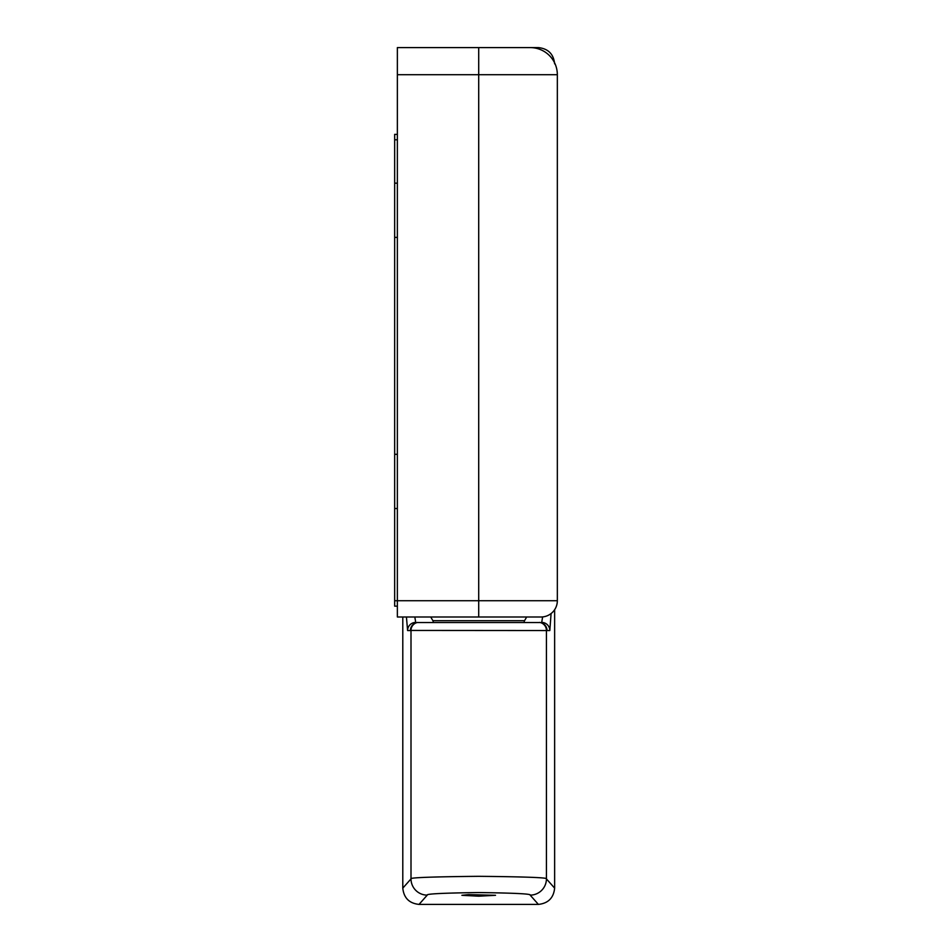 <?xml version="1.0" encoding="UTF-8"?>
<svg xmlns="http://www.w3.org/2000/svg" width="952" height="952" viewBox="0 0 952 952"><rect width="100%" height="100%" fill="white"/><g stroke="black" fill="none" stroke-linecap="round" stroke-linejoin="round"><path stroke-width="1.43" d="M417.214 622.525L540.2 622.525M478.713 896.189L461.898 895.308L468.622 894.606L495.528 895.308L478.713 896.189M551.077 613.552L549.828 630.545L411.002 630.438L411.002 878.886C409.051 877.637 431.625 876.78 478.713 876.316C525.802 876.78 548.376 877.637 546.424 878.886L554.635 888.145L554.635 609.72M554.635 888.145C553.6 897.95 548.185 903.365 538.38 904.4L530.169 895.13C531.656 893.88 514.496 893.024 478.713 892.559C442.918 893.024 425.77 893.88 427.246 895.13L419.035 904.4L538.38 904.4M419.035 904.4C409.241 903.365 403.827 897.95 402.791 888.145L411.002 878.886A16.267 16.232 41.6 0 0 427.246 895.13M402.791 616.991L402.791 888.145M536.892 48.433L538.368 47.6L397.365 47.6L478.713 47.6L478.713 74.708L397.365 74.708L397.365 600.724L478.713 600.724L478.713 74.708L557.337 74.708L557.337 600.724A16.267 16.267 0 0 1 541.069 616.991L397.365 616.991L397.365 600.724L394.663 600.724L394.663 606.15L397.365 606.15M538.368 47.6C548.173 48.635 553.6 54.05 554.635 63.855M417.773 622.418A8.14 8.128 -90 0 0 411.002 630.438L410.407 630.545A8.14 8.128 -90 0 1 416.928 622.572M549.828 630.545A8.14 8.128 -90 0 0 541.7 622.418L542.628 616.92M414.81 616.991L415.726 622.418A8.14 8.128 -90 0 0 407.599 630.545L406.433 616.991M547.019 630.545A8.14 8.128 -90 0 0 540.498 622.572M539.653 622.418A8.14 8.128 -90 0 1 546.424 630.438L546.424 878.886A16.267 16.232 138.4 0 1 530.169 895.13M526.682 616.991L524.528 620.704L432.886 620.704L430.744 616.991M433.184 622.418L433.16 620.704M524.243 622.418L524.266 620.704M397.365 139.789L394.663 139.789L394.663 600.724M394.663 139.789L394.663 134.363L397.365 134.363M397.365 454.306L394.663 454.306M397.365 508.535L394.663 508.535M394.663 183.165L397.365 183.165M394.663 237.393L397.365 237.393M397.365 74.708L397.365 47.6M557.337 74.708A27.108 27.108 0 0 0 530.228 47.6M410.407 630.545L407.599 630.545M478.713 616.991L478.713 600.724L557.337 600.724"/></g></svg>
